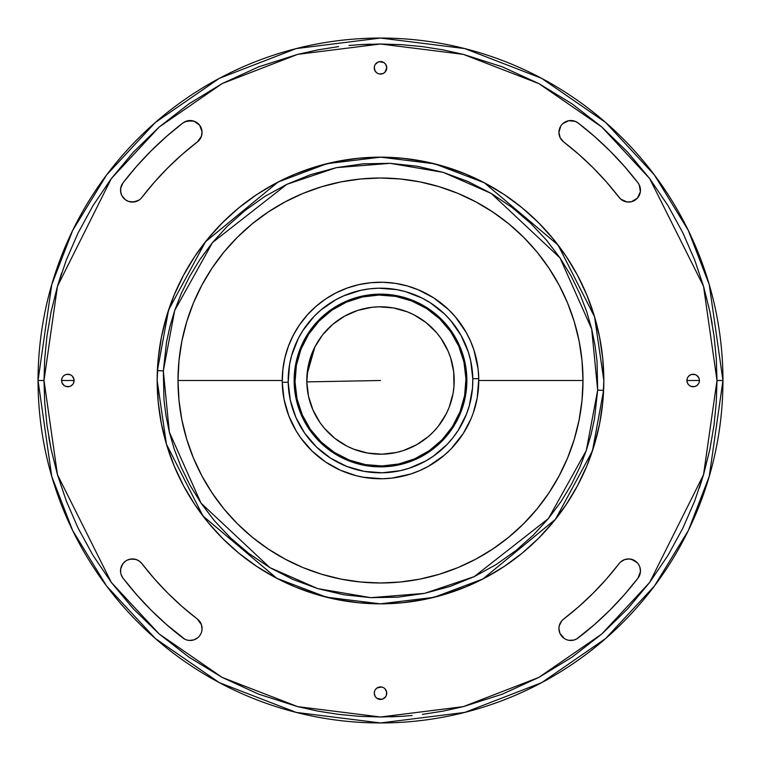 <?xml version="1.0" encoding="UTF-8"?>
<svg xmlns="http://www.w3.org/2000/svg" width="761" height="761" viewBox="0 0 761 761"><rect width="100%" height="100%" fill="white"/><g stroke="black" fill="none" stroke-linecap="round" stroke-linejoin="round"><path stroke-width="1.14" d="M186.702 321.808A202.493 202.493 0 0 0 178.007 380.5L282.236 380.5L178.007 380.5A202.493 202.493 0 0 1 380.5 178.007A202.493 202.493 0 0 1 582.993 380.5L478.764 380.5L582.993 380.5A202.493 202.493 0 0 0 523.844 237.48M523.53 237.156A202.493 202.493 0 0 0 493.09 212.195M492.909 212.072A202.493 202.493 0 0 0 458.055 193.446M457.932 193.399A202.493 202.493 0 0 0 439.363 186.749M439.192 186.702A202.493 202.493 0 0 0 420.139 181.927M419.872 181.869A202.493 202.493 0 0 0 400.41 178.987M400.286 178.978A202.493 202.493 0 0 0 360.8 178.968M360.505 178.997A202.493 202.493 0 0 0 341.194 181.86M340.795 181.936A202.493 202.493 0 0 0 268.081 212.081M267.92 212.186A202.493 202.493 0 0 0 237.461 237.175M237.175 237.451A202.493 202.493 0 0 0 224.038 251.958M223.905 252.119A202.493 202.493 0 0 0 212.214 267.872M212.053 268.129A202.493 202.493 0 0 0 201.988 284.918M201.855 285.166A202.493 202.493 0 0 0 186.759 321.627M603.834 380.5A223.334 223.334 0 0 1 375.563 603.787A223.334 223.334 0 0 1 157.166 380.5L158.24 402.388L161.456 424.067L166.783 445.328L174.164 465.97L183.534 485.784L194.806 504.581L207.858 522.179L222.573 538.427L238.821 553.142L256.419 566.194L275.216 577.466L295.03 586.836L315.672 594.217L336.933 599.544L358.612 602.76L380.5 603.834L402.388 602.76L424.067 599.544L445.328 594.217L465.97 586.836L485.784 577.466L504.581 566.194L522.179 553.142L538.427 538.427L553.142 522.179L566.194 504.581L577.466 485.784L586.836 465.97L594.217 445.328L599.544 424.067L602.76 402.388L603.834 380.5L602.76 358.612L599.544 336.933L594.217 315.672L586.836 295.03L577.466 275.216L566.194 256.419L553.142 238.821L538.427 222.573L522.179 207.858L504.581 194.806L485.784 183.534L465.97 174.164L445.328 166.783L424.067 161.456L402.388 158.24L380.5 157.166L358.612 158.24L336.933 161.456L315.672 166.783L295.03 174.164L275.216 183.534L256.419 194.806L238.821 207.858L222.573 222.573L207.858 238.821L194.806 256.419L183.534 275.216L174.164 295.03L166.783 315.672L161.456 336.933L158.24 358.612L157.166 380.5A223.334 223.334 0 0 1 385.437 157.213A223.334 223.334 0 0 1 603.834 380.5L594.579 316.861L558.041 245.004L484.215 182.707L434.645 163.824L380.709 157.166L327.049 163.653L278.126 182.003L205.518 241.722L168.581 310.003L157.384 370.617A223.334 223.334 0 0 0 157.166 380.5L166.421 444.139L202.959 515.996L276.785 578.293L326.355 597.176L380.291 603.834L433.951 597.347L482.874 578.997L555.482 519.278L592.419 450.997L603.616 390.383L597.67 390.117L586.293 450.541L548.462 518.498L474.208 576.648L424.638 593.352L370.883 597.67L317.727 588.624L269.822 567.592L200.999 503.107L169.323 432.077L163.33 370.883L157.384 370.617L163.33 370.883L174.707 310.459L212.538 242.502L286.792 184.352L336.362 167.648L390.117 163.33L443.273 172.376L491.178 193.408L560.001 257.893L591.678 328.923L597.67 390.117L603.616 390.383A223.334 223.334 0 0 0 603.834 380.5M578.094 638.013A11.91 11.91 0 0 1 558.935 628.557A11.91 11.91 0 0 1 563.587 619.112L561.637 621.005L563.587 619.112A300.757 300.757 0 0 0 619.112 563.587L620.71 561.884L619.112 563.587A11.91 11.91 0 0 1 635.806 561.39A11.91 11.91 0 0 1 638.013 578.094L624.534 594.512L610.018 610.018L624.534 594.512L638.013 578.094A324.586 324.586 0 0 1 578.094 638.013L594.512 624.534L576.714 638.926L573.642 640.134L568.714 640.277M561.637 139.995L560.163 137.712L563.587 141.888A11.91 11.91 0 0 1 565.575 121.76A11.91 11.91 0 0 1 578.094 122.987A324.586 324.586 0 0 1 638.013 182.906L639.24 184.885L638.013 182.906A11.91 11.91 0 0 1 635.806 199.61A11.91 11.91 0 0 1 619.112 197.413L606.622 182.193L620.71 199.116L627.007 201.969L624.733 201.437M140.652 198.783L141.888 197.413A11.91 11.91 0 0 1 120.533 190.155L121.161 186.331L122.987 182.906L136.466 166.488L122.987 182.906A324.586 324.586 0 0 1 182.906 122.987A11.91 11.91 0 0 1 199.61 125.194A11.91 11.91 0 0 1 197.413 141.888L201.437 136.267L200.476 138.397M200.476 622.603L201.437 624.733L197.413 619.112A11.91 11.91 0 0 1 199.61 635.806A11.91 11.91 0 0 1 182.906 638.013A324.586 324.586 0 0 1 122.987 578.094L136.466 594.512L122.987 578.094A11.91 11.91 0 0 1 128.609 559.563A11.91 11.91 0 0 1 141.888 563.587L139.215 561.047L135.896 559.44L137.617 560.115M374.726 690.779L374.25 693.176A6.25 6.25 0 0 1 380.5 686.917A6.25 6.25 0 0 1 386.75 693.176A6.25 6.25 0 0 1 380.5 699.426A6.25 6.25 0 0 1 374.25 693.176L375.297 696.648L377.028 698.37L376.077 697.59M687.392 378.103L686.917 380.5A6.25 6.25 0 0 1 693.176 374.25A6.25 6.25 0 0 1 699.426 380.5L686.917 380.5L699.426 380.5A6.25 6.25 0 0 1 693.176 386.75A6.25 6.25 0 0 1 686.917 380.5L699.426 380.5L698.95 378.103L696.648 375.297L697.59 376.077M374.726 65.436L374.25 67.824A6.25 6.25 0 0 1 380.5 61.574A6.25 6.25 0 0 1 386.75 67.824A6.25 6.25 0 0 1 380.5 74.083A6.25 6.25 0 0 1 374.25 67.824L375.297 71.306L377.028 73.027L376.077 72.247M62.05 378.103L61.574 380.5A6.25 6.25 0 0 1 67.824 374.25A6.25 6.25 0 0 1 74.083 380.5L61.574 380.5L74.083 380.5A6.25 6.25 0 0 1 67.824 386.75A6.25 6.25 0 0 1 61.574 380.5L62.05 382.897L64.352 385.703L63.41 384.923M722.95 380.5A342.45 342.45 0 0 1 380.5 722.95A342.45 342.45 0 0 1 38.05 380.5A342.45 342.45 0 0 1 380.5 38.05A342.45 342.45 0 0 1 722.95 380.5L716.995 380.5L716.291 358.812L716.995 380.5L703.535 474.721L649.694 582.393L601.761 634.027L538.855 677.404L463.325 706.636L380.5 716.995L297.675 706.636L222.145 677.404L159.239 634.027L111.306 582.393L57.465 474.721L44.005 380.5L44.709 402.189L44.005 380.5L38.05 380.5L51.748 476.386L72.676 530.56L106.54 585.97L155.33 638.508L219.349 682.665L296.2 712.41L380.5 722.95L464.8 712.41L541.651 682.665L605.67 638.508L654.46 585.97L688.325 530.56L709.252 476.386L722.95 380.5L709.252 284.614L688.325 230.44L654.46 175.03L605.67 122.492L541.651 78.335L464.8 48.59L380.5 38.05L296.2 48.59L219.349 78.335L155.33 122.492L106.54 175.03L72.676 230.44L51.748 284.614L38.05 380.5L44.005 380.5L57.465 286.279L111.306 178.607L159.239 126.973L222.145 83.596L297.675 54.364L380.5 44.005L463.325 54.364L538.855 83.596L601.761 126.973L649.694 178.607L703.535 286.279L716.995 380.5L722.95 380.5M443.986 455.506L444.985 454.65L443.986 455.506M283.102 393.523L282.997 392.752L283.102 393.523M284.043 399.278L283.901 398.507L284.043 399.278M417.922 289.637L418.636 289.931L417.922 289.637M473.161 413.213L473.361 412.643M472.029 416.267L473.019 413.632M471.877 416.648L470.783 419.311M362.179 283.958L362.94 283.815L362.179 283.958M302.383 440.115L301.917 439.497L302.383 440.115M473.237 413.004L477.223 397.851L478.755 378.645A98.264 98.264 0 0 1 382.355 478.755A98.264 98.264 0 0 1 282.245 382.355A98.264 98.264 0 0 1 378.645 282.245A98.264 98.264 0 0 1 478.755 378.645L472.8 378.759A92.309 92.309 0 0 1 382.241 472.8A92.309 92.309 0 0 1 288.2 382.241L282.245 382.355A98.264 98.264 0 0 0 382.355 478.755A98.264 98.264 0 0 0 478.755 378.645A98.264 98.264 0 0 0 378.645 282.245A98.264 98.264 0 0 0 282.245 382.355L288.2 382.241L289.637 364.196L291.672 355.368L298.283 338.521L302.792 330.664L314.008 316.462L320.6 310.26L335.458 299.92L343.572 295.896L360.79 290.312L369.722 288.819L378.759 288.2L396.804 289.637L405.632 291.672L422.479 298.283L430.336 302.792L444.538 314.008L450.74 320.6L461.08 335.458L468.319 352.048L470.688 360.79L472.8 378.759L472.524 387.815L469.328 405.632L466.436 414.212L458.208 430.336L452.947 437.708L446.992 444.538L433.218 456.277L425.542 461.08L408.952 468.319L400.21 470.688L382.241 472.8L364.196 471.363L346.788 466.436L330.664 458.208L316.462 446.992L304.723 433.218L295.896 417.428L290.312 400.21L288.2 382.241A92.309 92.309 0 0 1 378.759 288.2A92.309 92.309 0 0 1 472.8 378.759L478.755 378.645L478.098 369.028L473.979 350.212L470.564 341.194L466.274 332.557L455.278 316.738L448.667 309.717L433.551 297.779L417.865 289.618M378.873 294.155A86.354 86.354 0 0 1 466.845 378.873A86.354 86.354 0 0 1 382.127 466.845A86.354 86.354 0 0 0 466.845 378.873A86.354 86.354 0 0 0 378.873 294.155L378.892 295.049A85.46 85.46 0 0 1 465.951 378.892A85.46 85.46 0 0 1 382.108 465.951L382.127 466.845L382.108 465.951L365.404 464.619L349.289 460.063L334.364 452.443L321.218 442.055L310.345 429.309L302.174 414.688L297.009 398.745L295.049 382.108L296.381 365.404L300.937 349.289L308.557 334.364L318.945 321.218L331.691 310.345L346.312 302.174L362.255 297.009L378.892 295.049L395.596 296.381L411.711 300.937L426.636 308.557L439.782 318.945L450.655 331.691L458.826 346.312L463.991 362.255L465.951 378.892L464.619 395.596L460.063 411.711L452.443 426.636L442.055 439.782L429.309 450.655L414.688 458.826L398.745 463.991L382.108 465.951A85.46 85.46 0 0 1 295.049 382.108A85.46 85.46 0 0 1 378.892 295.049L378.873 294.155A86.354 86.354 0 0 0 294.155 382.127A86.354 86.354 0 0 0 382.127 466.845A86.354 86.354 0 0 1 294.155 382.127A86.354 86.354 0 0 1 378.873 294.155L362.065 296.134L345.96 301.356L331.178 309.613L318.298 320.6L307.805 333.879L300.11 348.957L295.496 365.251L294.155 382.127L296.134 398.935L301.356 415.04L309.613 429.822L320.6 442.702L333.879 453.195L348.957 460.89L365.251 465.504L382.127 466.845L398.935 464.866L415.04 459.644L429.822 451.387L442.702 440.4L453.195 427.121L460.89 412.043L465.504 395.749L466.845 378.873L464.866 362.065L459.644 345.96L451.387 331.178L440.4 318.298L427.121 307.805L412.043 300.11L395.749 295.496L378.873 294.155M426.141 322.635A73.703 73.703 0 0 0 414.041 314.873L407.42 311.886L393.513 307.958L379.111 306.816A73.703 73.703 0 0 1 454.184 379.111A73.703 73.703 0 0 1 381.889 454.184A73.703 73.703 0 0 1 306.816 381.889A73.703 73.703 0 0 1 379.111 306.816L372.139 307.273M306.816 381.936A73.703 73.703 0 0 0 307.292 389.023M307.311 389.175A73.703 73.703 0 0 0 324.395 428.291M324.443 428.348A73.703 73.703 0 0 0 334.792 438.317M334.859 438.365A73.703 73.703 0 0 0 346.959 446.127L353.58 449.114L367.487 453.042L381.889 454.184L396.234 452.5A73.703 73.703 0 0 0 428.291 436.605M347.016 446.155A73.703 73.703 0 0 0 353.532 449.095M353.637 449.133A73.703 73.703 0 0 0 360.391 451.406M360.486 451.435A73.703 73.703 0 0 0 381.841 454.193M379.064 306.816A73.703 73.703 0 0 0 371.977 307.292M371.825 307.311A73.703 73.703 0 0 0 332.709 324.395M332.652 324.443A73.703 73.703 0 0 0 322.683 334.792M322.635 334.859A73.703 73.703 0 0 0 314.873 346.959L307.044 374.45M314.845 347.016A73.703 73.703 0 0 0 311.905 353.532M311.867 353.637A73.703 73.703 0 0 0 309.594 360.391M309.565 360.486A73.703 73.703 0 0 0 306.807 381.841M380.5 380.5L306.816 381.889L380.5 380.5M371.653 307.33L364.985 308.452M364.557 308.547L357.984 310.326M357.575 310.459L344.752 316.053M344.343 316.281L332.833 324.291M332.624 324.462L322.702 334.773M322.512 335.011L314.854 346.987L311.886 353.58L307.958 367.487L306.816 381.889L308.5 396.234L312.952 409.979L320 422.593L324.414 428.319L334.821 438.346L346.987 446.146M318.393 340.814L314.949 346.807M307.016 374.812L306.816 381.889M454.184 379.064A73.703 73.703 0 0 0 453.708 371.977M453.689 371.825A73.703 73.703 0 0 0 436.605 332.709M436.557 332.652A73.703 73.703 0 0 0 426.208 322.683M413.984 314.845A73.703 73.703 0 0 0 407.468 311.905M407.363 311.867A73.703 73.703 0 0 0 400.609 309.594M400.514 309.565A73.703 73.703 0 0 0 379.159 306.807M381.936 454.184A73.703 73.703 0 0 0 389.023 453.708M389.175 453.689A73.703 73.703 0 0 0 396.224 452.51L403.216 450.617L416.457 444.833L428.319 436.586L433.589 431.62L438.346 426.179L446.146 414.013L449.114 407.42L453.042 393.513L453.965 386.341L453.699 371.901L450.617 357.784L448.048 351.021L441 338.407L436.586 332.681L426.179 322.654L414.013 314.854M428.348 436.557A73.703 73.703 0 0 0 438.317 426.208M438.365 426.141A73.703 73.703 0 0 0 446.127 414.041M446.155 413.984A73.703 73.703 0 0 0 449.095 407.468M449.133 407.363A73.703 73.703 0 0 0 451.406 400.609M451.435 400.514A73.703 73.703 0 0 0 454.193 379.159M379.111 306.816L371.901 307.301L357.784 310.383L344.543 316.167L332.681 324.414L322.654 334.821L318.459 340.719M293.423 334.954L298.264 326.707M299.434 324.957L307.815 314.369M287.629 348.386L289.123 344.353M292.081 337.618L293.955 333.955M298.198 326.811L299.91 324.272M306.911 315.368L308.509 313.608M314.921 307.311L317.927 304.723M323.872 300.195L327.43 297.798M333.727 294.079L337.446 292.167M344.762 288.961L347.948 287.782M358.84 284.652L360.324 284.329M370.046 282.788L373.851 282.455M381.442 282.236L385.703 282.369M392.971 283.025L397.156 283.653M404.738 285.27L408.257 286.231M418.93 290.055L407.411 285.984L395.463 283.377L383.297 282.274L371.073 282.683L359.002 284.614L347.273 288.019L336.048 292.861L325.508 299.063L315.825 306.512L307.14 315.121L299.587 324.728L293.289 335.211L288.343 346.379L284.823 358.089L282.778 370.141L282.245 382.355L284.053 399.344L288.78 415.772L296.276 431.126L301.004 438.26L312.21 451.159L325.489 461.927L340.433 470.231L356.586 475.815L364.957 477.528M282.902 391.972L282.245 382.355L282.93 368.8M283.425 365.204L285.156 356.69M296.276 431.126L292.195 423.611M368.695 282.94L367.924 283.035M283.225 394.445L284.291 400.495M285.071 403.967L286.574 409.38M287.744 412.957L289.684 418.027L287.744 412.938M291.197 421.508L293.613 426.407M295.42 429.67L298.388 434.483M302.231 439.915L304.181 442.407L302.231 439.915M305.722 444.262L312.333 451.283M313.094 452.005L319.135 457.256M321.618 459.178L326.545 462.631M329.589 464.552L334.44 467.302M337.798 469.004L342.754 471.23M346.293 472.619L351.468 474.379M355.045 475.416L360.609 476.738M363.149 477.223L382.355 478.755L391.972 478.098L410.788 473.979L419.806 470.564L428.443 466.274L444.262 455.278L451.283 448.667L463.221 433.551L470.926 418.978M471.116 418.512L471.953 416.467M471.982 416.391L473.085 413.423M359.068 284.595L357.718 284.909M345.618 288.628L348.471 287.601L345.608 288.638M337.97 291.91L336.314 292.728M315.187 307.083L314.303 307.872M308.081 314.084L306.464 315.882M300.595 323.301L299.092 325.47M285.242 356.348L285.014 357.28M283.054 367.801L282.769 370.255M439.868 458.807L440.476 458.341M455.278 316.738L460.386 323.273M471.192 342.669L473.399 348.471M444.262 455.278L440.277 458.502M439.953 458.74L437.727 460.386M418.331 471.192L412.529 473.399M282.236 380.5L178.007 380.5L178.987 400.343L181.898 420.005L186.73 439.278L193.418 457.989L201.922 475.958L212.138 492.995L223.972 508.957L237.318 523.682L252.043 537.028L268.005 548.862L285.042 559.078L303.011 567.582L321.722 574.27L340.995 579.102L360.657 582.013L380.5 582.993L400.343 582.013L420.005 579.102L439.278 574.27L457.989 567.582L475.958 559.078L492.995 548.862L508.957 537.028L523.682 523.682L537.028 508.957L548.862 492.995L559.078 475.958L567.582 457.989L574.27 439.278L579.102 420.005L582.013 400.343L582.993 380.5L582.013 360.657L579.102 340.995L574.27 321.722L567.582 303.011L559.078 285.042L548.862 268.005L537.028 252.043L523.682 237.318L508.957 223.972L492.995 212.138L475.958 201.922L457.989 193.418L439.278 186.73L420.005 181.898L400.343 178.987L380.5 178.007L360.657 178.987L340.995 181.898L321.722 186.73L303.011 193.418L285.042 201.922L268.005 212.138L252.043 223.972L237.318 237.318L223.972 252.043L212.138 268.005L201.922 285.042L193.418 303.011L186.73 321.722L181.898 340.995L178.987 360.657L178.007 380.5A202.493 202.493 0 0 0 267.91 548.805M48.837 437.328L51.13 449.38L46.982 425.171L44.709 402.189M57.446 474.664L51.13 449.38M133.356 608.867L111.306 582.393L92.928 555.235L78.031 527.953L66.321 500.995L57.465 474.721M390.469 716.843L401.513 716.339L380.5 716.995L359.487 716.339L338.597 714.379L317.955 711.135L297.675 706.636L258.597 694.137L222.145 677.404L188.899 657.124L159.239 634.027L133.365 608.876M412.091 715.511L401.513 716.339M601.732 634.046L572.101 657.124L538.855 677.404L502.403 694.137L463.325 706.636L443.045 711.135L422.403 714.379M699.397 487.887L703.535 474.721L694.679 500.995L682.969 527.953L668.072 555.235L649.694 582.393L627.635 608.876L601.761 634.027M709.861 449.399L703.535 474.721M716.291 402.236L714.018 425.171L709.87 449.38M716.995 380.766L716.291 402.189M712.163 323.682L709.87 311.62L714.018 335.829L716.291 358.812M703.554 286.336L709.87 311.62M627.644 152.133L649.694 178.607L668.072 205.765L682.969 233.047L694.679 260.005L703.535 286.279M370.474 44.157L359.487 44.661L380.5 44.005L401.513 44.661L422.403 46.621L443.045 49.865L463.325 54.364L502.403 66.863L538.855 83.596L572.101 103.877L601.761 126.973L627.635 152.124M348.909 45.489L359.487 44.661M159.268 126.954L188.899 103.877L222.145 83.596L258.597 66.863L297.675 54.364L317.955 49.865L338.597 46.621M61.622 273.056L57.465 286.279L66.321 260.005L78.031 233.047L92.928 205.765L111.306 178.607L133.365 152.124L159.239 126.973M51.139 311.601L57.465 286.279M46.992 335.801L51.13 311.62M44.709 358.764L46.982 335.829M635.806 199.61L631.64 201.665L627.007 201.969L631.64 201.665L637.518 198.012L640.372 191.715L639.24 184.885M559.392 129.17L560.724 126.155L558.935 132.443L560.163 137.712M561.694 124.814L560.724 126.155M572.006 120.59L575.221 121.36L568.714 120.723L562.845 123.615M624.534 166.488L638.013 182.906L624.534 166.488L610.018 150.982L594.512 136.466L578.094 122.987L575.221 121.36M184.885 121.76L191.715 120.628L196.11 122.121L199.61 125.194L193.988 121.161L187.073 120.932L182.906 122.987L166.488 136.466L182.906 122.987M200.837 127.173L202.046 131.663L201.437 136.267L202.046 131.663L199.61 125.194M137.617 200.885L132.243 202.065L128.609 201.437L134.088 201.95L139.215 199.953M125.346 199.724L121.798 195.51L125.346 199.724L128.609 201.437M121.104 193.798L120.533 190.155A11.91 11.91 0 0 1 122.987 182.906L120.685 188.214L120.676 192L121.798 195.51M150.982 150.982L166.488 136.466L150.982 150.982L136.466 166.488M121.161 574.669L122.987 578.094M121.798 565.49L122.759 563.901L120.676 569L120.685 572.786M125.346 561.276L122.759 563.901M128.609 559.563L132.243 558.935L135.896 559.44L130.407 559.107L126.916 560.296M201.437 624.733L202.046 629.337L201.437 624.733M201.665 631.64L202.046 629.337M199.61 635.806L200.837 633.827M193.988 639.839L189.375 640.448L193.988 639.839L198.012 637.518M187.073 640.068L189.375 640.448M565.575 639.24L567.107 639.868M559.392 631.83L558.935 628.557L559.953 633.39L564.148 638.412M560.163 623.288L561.637 621.005L559.24 625.856L558.935 628.557M593.171 593.171L606.622 578.807L619.112 563.587L606.622 578.807L593.171 593.171L578.807 606.622L563.587 619.112M624.733 559.563L629.337 558.955L624.733 559.563L620.71 561.884M631.64 559.335L637.518 562.988L633.827 560.163L629.337 558.955M638.879 564.89L637.518 562.988M639.24 576.115L638.013 578.094L640.448 571.625L639.839 567.012M386.274 695.564L386.636 691.949L384.923 688.753M384.923 697.59L382.897 698.95L385.703 696.648M381.718 699.302L377.028 698.37L380.5 699.426L382.897 698.95M375.297 689.694L377.028 687.973L375.297 689.694M379.282 687.04L381.718 687.04L377.028 687.973M382.897 687.392L381.718 687.04M698.95 382.897L699.426 380.5M694.393 386.636L690.779 386.274L694.393 386.636L696.648 385.703L698.37 383.972M689.694 385.703L690.779 386.274M691.949 374.364L695.564 374.726L691.949 374.364L689.694 375.297L687.973 377.028M386.274 70.221L384.923 72.247L386.75 67.824L385.703 64.352L383.972 62.63L384.923 63.41M381.718 73.96L379.282 73.96L382.897 73.608L384.923 72.247M378.103 73.608L379.282 73.96M375.297 64.352L378.103 62.05L375.297 64.352M379.282 61.698L383.972 62.63L380.5 61.574L378.103 62.05M73.608 382.897L73.96 379.282L72.247 376.077M69.051 386.636L65.436 386.274L69.051 386.636L71.306 385.703L73.027 383.972M63.41 376.077L62.63 377.028M66.607 374.364L70.221 374.726L66.607 374.364L64.352 375.297M197.413 619.112A300.757 300.757 0 0 1 141.888 563.587L154.378 578.807L167.829 593.171L182.193 606.622L197.413 619.112M141.888 197.413A300.757 300.757 0 0 1 197.413 141.888L182.193 154.378L167.829 167.829L154.378 182.193L141.888 197.413M606.622 182.193L593.171 167.829L578.807 154.378L563.587 141.888A300.757 300.757 0 0 1 619.112 197.413M44.005 380.5L44.709 358.812M594.512 624.534L610.018 610.018M136.466 594.512L150.982 610.018L166.488 624.534L184.885 639.24M696.648 375.297L695.564 374.726M686.917 380.5L687.392 382.897L688.753 384.923M71.306 375.297L70.221 374.726M64.352 385.703L65.436 386.274M597.67 390.117L594.474 418.854L591.097 434.369L586.293 450.541L579.825 467.244L571.492 484.31L561.095 501.489L548.462 518.498L533.471 534.954L516.053 550.441L496.248 564.5L474.208 576.648L450.208 586.398L424.638 593.352L398.003 597.176L370.883 597.67L343.915 594.779L317.727 588.624L292.861 579.435L269.822 567.592L248.942 553.551L230.459 537.799L214.478 520.828L200.999 503.107L189.917 485.052L181.08 467.016L174.288 449.285L169.323 432.077L165.965 415.544L163.976 399.801L163.33 370.883L166.526 342.146L169.903 326.631L174.707 310.459L181.175 293.756L189.508 276.69L199.905 259.511L212.538 242.502L227.529 226.046L244.947 210.559L264.752 196.5L286.792 184.352L310.792 174.602L336.362 167.648L362.997 163.824L390.117 163.33L417.085 166.221L443.273 172.376L468.139 181.565L491.178 193.408L512.058 207.449L530.541 223.201L546.522 240.172L560.001 257.893L571.083 275.948L579.92 293.984L586.712 311.715L591.678 328.923L595.035 345.456L597.024 361.199L597.67 390.117M574.298 439.192A202.493 202.493 0 0 0 582.993 380.5A202.493 202.493 0 0 1 380.5 582.993A202.493 202.493 0 0 1 178.007 380.5M268.091 548.928A202.493 202.493 0 0 0 302.945 567.554M303.068 567.601A202.493 202.493 0 0 0 321.637 574.251M321.808 574.298A202.493 202.493 0 0 0 340.861 579.073M341.128 579.131A202.493 202.493 0 0 0 360.59 582.013M360.714 582.022A202.493 202.493 0 0 0 400.2 582.032M400.495 582.003A202.493 202.493 0 0 0 419.806 579.14M420.196 579.064A202.493 202.493 0 0 0 492.919 548.919M493.071 548.814A202.493 202.493 0 0 0 523.539 523.825M523.825 523.549A202.493 202.493 0 0 0 536.962 509.042M537.095 508.881A202.493 202.493 0 0 0 548.786 493.128M548.947 492.871A202.493 202.493 0 0 0 559.021 476.082M559.145 475.834A202.493 202.493 0 0 0 574.241 439.373"/></g></svg>
